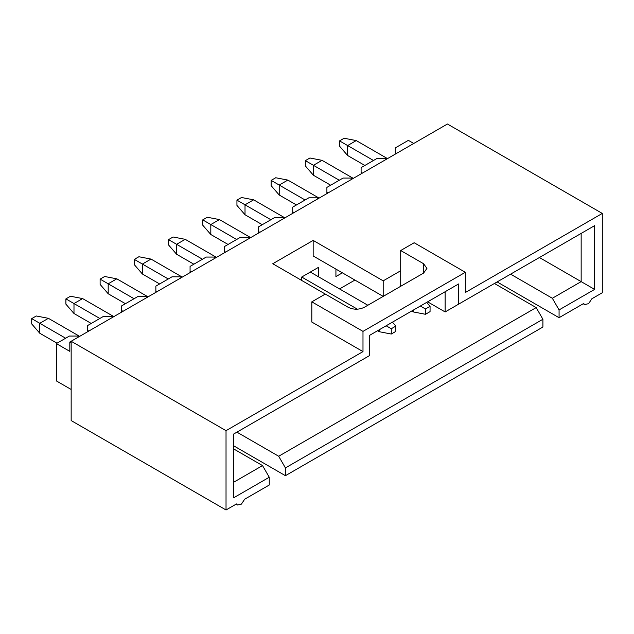 <?xml version="1.0" encoding="UTF-8"?>
<svg xmlns="http://www.w3.org/2000/svg" width="634" height="634" viewBox="0 0 634 634"><rect width="100%" height="100%" fill="white"/><g stroke="black" fill="none" stroke-linecap="round" stroke-linejoin="round"><path stroke-width="0.95" d="M233.708 448.943L262.524 465.586L269.26 477.244L269.26 485.018L244.661 499.227L241.411 504.117L237.433 505.005L236.49 503.943L226.029 509.982L71.159 420.564L71.159 341.258L447.43 124.018L602.3 213.436L602.3 292.742L591.839 298.78L588.598 303.67L584.611 304.558L583.668 303.496L559.069 317.697L497.119 281.932M226.029 509.982L226.029 430.668L71.159 341.258L69.811 342.035L71.159 342.812M313.164 240.413L383.19 280.846L400.696 270.734L400.696 250.525L414.168 242.743L465.34 272.295L362.989 331.384L362.989 351.601L311.817 322.056L311.817 301.839L325.282 294.065L272.763 263.736L313.164 240.413L313.164 255.962L383.19 296.395L383.19 280.846M465.34 272.295L465.34 292.504L602.3 213.436M226.029 430.668L362.989 351.601M494.425 283.485L536.174 307.593L542.91 319.259L542.91 327.033L285.419 475.69L233.708 445.837M69.811 342.035L69.811 351.363L56.347 343.588L56.347 380.915L71.159 389.466M396.654 153.333L395.315 152.556L395.315 147.888L408.375 140.352L413.764 143.458M269.26 477.244L233.708 497.769L233.708 434.013L369.725 355.484L369.725 335.267L458.604 283.953L458.604 304.169L594.621 225.641L594.621 289.397L559.069 309.923L559.069 317.697M400.696 286.291L400.696 270.734M362.989 331.384L311.817 301.839M339.555 288.93L354.913 280.069M301.713 280.458L301.713 277.034L318.411 267.397L318.411 276.725M342.384 272.834L335.925 276.567L335.925 269.101M559.069 309.923L552.341 298.265L510.592 274.157M542.91 319.259L285.419 467.916L285.419 475.69M285.419 467.916L278.683 456.25L236.934 432.15M78.838 336.828L77.491 336.052L69.407 336.052L56.347 343.588M88.8 331.075L87.452 330.298L87.452 325.63L103.611 316.303L111.695 316.303L113.042 317.079M123.004 311.326L121.657 310.549L121.657 312.102M121.657 310.549L121.657 305.881L137.824 296.553L145.899 296.553L147.246 297.33M157.216 291.577L155.869 290.8L155.869 292.353M155.869 290.8L155.869 286.132L172.028 276.804L180.104 276.804L181.451 277.581M191.42 271.827L190.073 271.051L190.073 272.604M190.073 271.051L190.073 266.383L206.232 257.055L214.316 257.055L215.663 257.832M225.625 252.078L224.278 251.302L224.278 252.855M224.278 251.302L224.278 246.634L240.437 237.306L248.52 237.306L249.867 238.083M259.829 232.329L258.482 231.553L258.482 233.106M258.482 231.553L258.482 226.885L274.649 217.557L282.724 217.557L284.072 218.334M294.041 212.58L292.694 211.804L292.694 213.357M292.694 211.804L292.694 207.136L308.853 197.808L316.937 197.808L318.276 198.585M328.246 192.831L326.898 192.054L326.898 193.608M326.898 192.054L326.898 187.387L343.057 178.059L351.141 178.059L352.488 178.836M362.45 173.082L361.103 172.305L361.103 173.859M361.103 172.305L361.103 167.638L377.262 158.31L385.345 158.31L386.692 159.086M395.315 152.556L395.315 154.11M87.452 330.298L87.452 331.851M262.524 465.586L233.708 482.22M458.604 304.169L445.139 311.944L445.139 291.727L458.604 283.953M594.621 289.397L581.156 281.623L581.156 233.415L594.621 225.641M539.407 257.523L581.156 281.623L552.341 298.265M400.696 250.525L423.591 263.736L426.936 268.404L423.591 273.072L364.336 307.284C358.947 309.836 353.566 309.836 348.177 307.284L325.282 294.065M445.139 311.944L427.633 301.839M357.394 309.178L301.713 277.034L318.411 267.397M278.683 456.25L536.174 307.593M31.7 318.633L39.784 323.3L39.784 333.246L31.7 323.919L31.7 318.633L36.281 315.986L48.398 318.323L39.784 323.3L65.635 338.223M48.398 318.323L79.646 336.361M57.02 343.2L39.784 333.246M65.904 298.883L73.988 303.551L73.988 313.505L65.904 304.169L65.904 298.883L70.485 296.236L82.602 298.574L73.988 303.551L99.847 318.474M82.602 298.574L113.851 316.612M91.225 323.451L73.988 313.505M100.117 279.134L108.192 283.802L108.192 293.756L100.117 284.42L100.117 279.134L104.689 276.495L116.814 278.825L108.192 283.802L134.051 298.725M116.814 278.825L148.055 296.863M125.429 303.702L108.192 293.756M134.321 259.385L142.396 264.053L142.396 274.007L134.321 264.671L134.321 259.385L138.901 256.746L151.019 259.076L142.396 264.053L168.256 278.976M151.019 259.076L182.259 277.113M159.633 283.953L142.396 274.007M168.525 239.636L176.609 244.304L176.609 254.258L168.525 244.922L168.525 239.636L173.106 236.997L185.223 239.327L176.609 244.304L202.46 259.227M185.223 239.327L216.471 257.364M193.845 264.204L176.609 254.258M202.729 219.887L210.813 224.555L210.813 234.509L202.729 225.173L202.729 219.887L207.31 217.248L219.427 219.578L210.813 224.555L236.672 239.486M219.427 219.578L250.676 237.615M228.05 244.455L210.813 234.509M236.942 200.138L245.017 204.806L245.017 214.76L236.942 205.424L236.942 200.138L241.514 197.499L253.64 199.829L245.017 204.806L270.877 219.736M253.64 199.829L284.88 217.866M262.254 224.705L245.017 214.76M271.146 180.389L279.222 185.057L279.222 195.01L271.146 185.675L271.146 180.389L275.727 177.75L287.844 180.08L279.222 185.057L305.081 199.987M287.844 180.08L319.084 198.117M296.466 204.956L279.222 195.01M305.35 160.64L313.434 165.308L313.434 175.261L305.35 165.926L305.35 160.64L309.931 158.001L322.048 160.331L313.434 165.308L339.285 180.238M322.048 160.331L353.296 178.368M330.671 185.215L313.434 175.261M339.555 140.891L347.638 145.558L347.638 155.512L339.555 146.177L339.555 140.891L344.135 138.252L356.26 140.582L347.638 145.558L373.497 160.489M356.26 140.582L387.501 158.619M364.875 165.466L347.638 155.512M310.335 272.057L367.839 305.255M386.154 325.789L391.273 328.737L395.846 326.098L395.846 331.384L391.273 334.031L379.148 331.693L377.531 330.758M379.148 331.693L379.148 329.831M420.358 306.04L425.477 308.988L430.058 306.349L430.058 311.635L425.477 314.282L413.36 311.944L411.743 311.017M413.36 311.944L413.36 310.081M392.438 322.159L395.846 326.098M391.273 328.737L391.273 334.031M426.642 302.41L430.058 306.349M425.477 308.988L425.477 314.282M423.591 273.072L423.591 263.736M584.611 304.558L583.225 303.757M237.433 505.005L236.038 504.196"/></g></svg>
